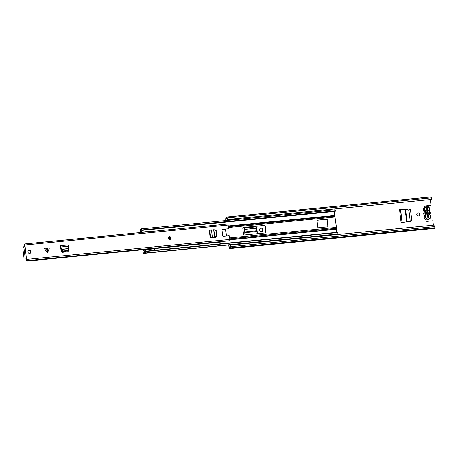 <?xml version="1.0" encoding="UTF-8"?>
<svg xmlns="http://www.w3.org/2000/svg" width="458" height="458" viewBox="0 0 458 458"><rect width="100%" height="100%" fill="white"/><g stroke="black" fill="none" stroke-linecap="round" stroke-linejoin="round"><path stroke-width="0.69" d="M418.509 215.941A1.574 1.534 -120.7 0 1 417.519 213.027A1.574 1.534 -120.7 0 1 419.786 213.903A1.574 1.534 -120.7 0 1 418.509 215.941M417.438 213.079A1.574 1.534 -120.7 0 1 419.602 213.955A1.574 1.534 -120.7 0 1 419.041 215.787M262.84 229.933A1.609 1.569 -120.7 0 1 261.466 231.679A1.609 1.569 -120.7 0 1 259.709 230.242L259.652 229.761A1.609 1.569 -120.7 0 1 260.396 228.221A1.609 1.569 -120.7 0 1 262.783 229.452L262.674 230.036A1.609 1.569 -120.7 0 1 262.01 231.519M257.499 233.746L256.72 228.05A1.403 1.363 59.3 0 0 255.203 226.87L245.728 227.803A1.403 1.363 59.3 0 0 244.526 229.252L244.933 234.983M255.203 226.87L255.037 226.968A1.403 1.363 -120.7 0 1 256.554 228.147M255.037 226.968L245.728 227.803M245.099 228.032A1.403 1.363 -120.7 0 1 245.562 227.901M231.925 219.628L231.966 219.949M260.316 228.273A1.609 1.569 -120.7 0 1 262.617 229.55L262.674 230.036M227.42 219.508L431.86 199.385L227.42 219.508L226.922 217.029L226.533 217.258A2.382 0.498 -95.6 0 0 226.292 217.046A2.382 0.498 -95.6 0 0 226.046 217.55L225.634 218.901L225.834 220.556M228.754 245.053L229.063 247.629L229.372 248.551L229.716 248.351A2.382 0.498 -95.6 0 0 229.956 248.562A2.382 0.498 -95.6 0 0 230.202 248.064L230.574 247.841L230.477 245.122L230.477 247.011L230.048 247.297A1.54 0.321 -95.6 0 1 229.87 247.726A1.54 0.321 -95.6 0 1 229.681 247.515L229.229 247.532L228.931 245.036M425.07 205.957L431.03 205.287L425.07 205.957A1.048 1.025 -120.7 0 0 424.743 206.048M409.137 209.02L399.559 209.684L401.105 222.628L410.614 221.409A1.403 1.363 59.3 0 0 411.742 219.897L410.597 210.279A1.403 1.363 59.3 0 0 409.137 209.02L400.487 209.707M411.742 219.897L411.576 219.995A1.403 1.363 -120.7 0 1 411.009 221.283M411.576 219.995L410.597 210.279M408.971 209.117A1.403 1.363 -120.7 0 1 410.431 210.377M257.476 233.557L256.72 228.05M229.418 220.201L229.767 219.657L232.492 219.388L232.143 219.932M229.406 219.869L232.132 219.605L229.378 219.88L229.321 219.405M424.549 207.514A1.048 1.025 -120.7 0 1 425.236 205.86M430.354 199.614L431.03 205.287M227.254 219.611L227.008 217.865L226.567 218.094A1.54 0.321 -95.6 0 0 226.378 217.882A1.54 0.321 -95.6 0 0 226.2 218.317L225.817 218.569L226.006 220.538M426.043 219.829A1.048 1.025 -120.7 0 0 427.085 221.363L432.879 220.796L433.394 225.147M232.492 219.388L232.767 219.067L229.767 219.657M226.922 217.029L431.362 196.906L226.945 217.035M431.86 199.385L431.362 196.906M430.835 196.957A2.382 0.498 -95.6 0 0 430.732 196.923L226.292 217.046M229.956 248.562L434.39 228.439A2.382 0.498 -95.6 0 0 434.642 227.935L435.014 227.718L434.917 224.998L230.477 245.122M434.642 227.935L230.202 248.064M428.493 218.042L427.228 207.777L427.818 210.669A2.238 2.181 -120.7 0 1 428.333 214.991L428.694 218.025L427.881 218.105L427.52 215.1A2.238 2.181 -120.7 0 1 426.999 210.726L426.638 207.72L427.457 207.64M426.953 211.19L427.377 214.75M257.213 233.775L256.904 231.542L244.767 232.738M256.904 231.542L256.262 229.263L254.625 228.347L244.538 229.435M400.521 209.804L407.643 209.369L408.988 210.669L410.145 220.395L409.784 221.535M399.559 209.684L400.504 209.672M426.999 210.726L426.856 212.186A0.979 0.956 59.3 0 0 427.068 213.995L427.52 215.1M428.075 213.657A0.979 0.956 59.3 0 0 427.915 212.317M424.119 211.676L423.364 210.079L424.635 207.457A2.731 2.656 59.3 0 0 424.131 211.67A0.349 0.343 -120.7 0 1 424.182 212.094L423.873 212.644A2.731 2.656 59.3 0 0 424.154 215.002L424.577 215.409L425.631 214.785A2.731 2.656 -120.7 0 1 425.236 211.47L424.16 212.123L424.119 211.676L425.184 211.046A2.731 2.656 -120.7 0 1 425.694 206.833A2.731 2.656 -120.7 0 1 429.741 208.905L429.386 210.628L429.157 210.405A0.698 0.681 59.3 0 0 429.255 211.252A2.382 2.319 59.3 0 1 429.604 214.144A0.698 0.681 59.3 0 0 429.701 214.991L429.885 214.791A0.349 0.343 -120.7 0 1 429.781 214.59M424.154 215.002L424.577 215.409A0.349 0.343 -120.7 0 1 424.629 215.833A2.731 2.656 59.3 0 0 428.316 219.634C426.255 220.395 424.904 219.703 424.257 217.556L424.618 215.85M428.333 214.991L428.19 214.636M427.772 211.138L427.818 210.669M336.687 232.372L336.447 227.374L334.197 211.459M327.281 219.874A0.698 0.681 59.3 0 0 326.52 219.25L317.657 220.121A0.698 0.681 59.3 0 0 317.062 220.882L317.8 227.111A0.698 0.681 59.3 0 0 318.568 227.735L327.424 226.865A0.698 0.681 59.3 0 0 328.025 226.103L327.115 219.972A0.698 0.681 59.3 0 0 326.354 219.348L317.491 220.224A0.698 0.681 59.3 0 0 317.302 220.269M243.524 234.422A0.698 0.681 59.3 0 0 244.286 235.051L265.411 232.967A0.698 0.681 59.3 0 0 266.012 232.212L265.268 225.977A0.698 0.681 59.3 0 0 264.506 225.353L243.381 227.437A0.698 0.681 59.3 0 0 242.78 228.193L243.524 234.422M226.47 235.962L225.742 229.87A0.698 0.681 59.3 0 0 224.981 229.246L222.21 229.521M226.292 235.979L225.576 229.968A0.698 0.681 59.3 0 0 224.815 229.344L222.13 229.607M265.6 232.922A0.698 0.681 59.3 0 0 265.846 232.309L265.102 226.08A0.698 0.681 59.3 0 0 264.34 225.456L243.215 227.534A0.698 0.681 59.3 0 0 243.026 227.58M327.613 226.819A0.698 0.681 59.3 0 0 327.859 226.206L327.115 219.972M145.69 251.179L337.735 232.269L337.93 232.572L145.758 251.494A2.382 0.498 84.4 0 1 145.753 251.866M337.93 232.572A2.382 0.498 84.4 0 1 337.615 234.084L145.467 252.999M337.054 234.141A1.666 0.349 -95.6 0 0 337.048 234.181L144.957 253.303M152.045 229.395L334.472 211.43A2.502 0.527 -95.6 0 0 334.563 211.384M142.822 228.725L334.821 209.827A2.382 0.498 84.4 0 1 335.336 210.84L335.239 211.315L143.194 230.225M335.336 210.84L143.148 229.847M143.079 229.441A2.382 0.498 84.4 0 1 143.165 229.761M142.804 249.747L143.394 253.555L144.241 253.056A1.403 0.292 -95.6 0 0 144.35 251.505L143.789 249.845L154.151 248.826L154.535 250.308M143.789 249.845L143.635 250.429L143.217 250.234L143.652 250.194M152.039 229.355L151.987 231.118L141.631 232.137L141.751 230.815L143.171 230.649L141.803 230.78L141.791 230.048A1.403 0.292 -95.6 0 0 141.379 228.817A1.403 0.292 -95.6 0 0 141.35 228.828L140.52 229.321L140.755 232.538M145.57 250.721L144.207 250.852L145.57 250.721L145.713 251.373A1.403 0.292 84.4 0 1 145.604 252.919L144.241 253.056M141.104 232.504L151.461 231.479M141.093 232.406L141.407 231.777L141.631 232.137M143.217 250.234L143.159 249.713M143.406 253.549L145.604 252.919M141.407 228.823L142.713 228.697A1.403 0.292 84.4 0 1 142.741 228.685A1.403 0.292 84.4 0 1 143.154 229.916L143.171 230.649M143.394 253.555L144.739 253.417M47.42 248.001L44.34 248.362L47.472 252.953L49.447 247.858L47.42 248.001L47.832 252.495M171.092 237.914A1.403 1.363 -120.7 0 1 170.445 239.253A1.403 1.363 -120.7 0 1 168.367 238.183A1.403 1.363 -120.7 0 1 169.013 236.843A1.403 1.363 -120.7 0 1 171.092 237.914M31.018 251.7A1.574 1.534 -120.7 0 1 30.285 253.211A1.574 1.534 -120.7 0 1 27.949 252.003A1.574 1.534 -120.7 0 1 28.677 250.497A1.574 1.534 -120.7 0 1 31.018 251.7M30.188 253.263A1.574 1.534 59.3 0 0 28.585 250.56M216.119 231.113A1.403 1.363 -120.7 0 1 216.142 231.244L216.886 235.733A1.403 1.363 59.3 0 1 215.741 237.244L210.182 237.914L215.506 237.152L216.462 235.538L215.317 237.101L213.233 237.404M216.336 231.124A1.403 1.363 59.3 0 0 215.632 230.059M68.419 250.56A1.403 1.363 59.3 0 1 67.217 251.848L62.677 252.295A1.403 1.363 59.3 0 1 61.16 251.104L60.364 245.454L61.017 246.965L61.349 250.417L62.964 251.453L63.084 250.967L61.469 249.936L61.109 247.864M24.995 246.415L25.081 245.001L24.726 243.959L24.566 244.24A1.557 0.326 84.4 0 1 24.486 244.526L24.532 244.417M25.219 246.146L23.805 246.685L22.9 248.837L23.919 257.356L24.114 257.974L26.495 258.031L26.799 259.4L26.524 260.631A1.557 0.326 84.4 0 0 26.387 260.47L26.06 259.749L26.335 260.608L27.514 261.094L222.548 241.893L222.846 241.183M229.83 240.736L229.647 236.351A0.698 0.681 -120.7 0 0 228.88 235.727L223.43 236.259A0.698 0.681 59.3 0 1 222.668 235.635L222.004 230.099A0.698 0.681 59.3 0 1 222.605 229.338L228.055 228.8L222.605 229.338M24.755 243.959L227.941 223.951L228.656 228.044A0.698 0.681 -120.7 0 1 228.055 228.8M216.142 231.244L216.691 235.847A1.403 1.363 -120.7 0 1 216.142 237.13M26.06 259.749A2.536 0.532 84.4 0 1 26.261 259.491A2.536 0.532 84.4 0 1 26.535 259.755L25.11 246.398M25.024 246.261L24.772 244.99A2.536 0.532 84.4 0 1 24.497 245.58A2.536 0.532 84.4 0 1 24.366 245.522L24.486 244.526M227.861 228.92A0.698 0.681 59.3 0 0 228.136 228.828L228.33 228.714M68.225 250.744A1.403 1.363 -120.7 0 1 67.664 251.723M24.417 244.583L24.366 245.522M26.135 258.129L25.179 258.22L23.805 246.685M222.548 241.893L222.823 241.435M67.916 244.961L60.364 245.454M68.626 250.188L68.11 244.944L60.639 245.683M60.519 246.719L60.914 247.978M68.803 249.215L67.687 250.515L63.084 250.967M67.687 250.515L67.538 251.001L62.964 251.453M67.538 251.001L68.654 249.702M216.462 235.538L215.907 230.855L215.094 229.756L209.277 230.3L210.182 237.914M211.43 237.794L213.039 237.519M215.907 230.855L216.657 235.589M216.102 230.941L215.094 229.756M227.145 218.672L225.8 218.804M230.025 247.457L229.229 247.532M229.784 219.64L232.509 219.371M230.019 247.48L229.681 247.515M227.071 218.065L226.59 218.117L227.071 218.065M227.088 218.226L226.2 218.317M227.094 218.266L226.183 218.351M227.116 218.443L225.817 218.569M435.014 227.718L230.574 247.841M435.1 226.555L230.66 246.679M431.676 197.827L227.237 217.951M427.766 217.184L428.488 217.109M426.759 208.739L427.48 208.665M256.738 230.792L244.715 231.971M407.07 221.947L405.57 209.398M406.675 222.004L405.17 209.409M402.158 222.525L400.641 209.798M429.386 210.628L429.444 211.052A0.349 0.343 -120.7 0 1 429.381 210.634A2.731 2.656 -120.7 0 0 429.741 208.922M429.604 214.144L429.787 214.584A0.349 0.343 -120.7 0 1 429.827 214.373L429.827 214.373C430.446 213.188 430.314 212.083 429.444 211.052A2.731 2.656 -120.7 0 1 429.833 214.355M429.157 210.405A2.382 2.319 59.3 0 0 426.873 206.787A2.382 2.319 59.3 0 0 425.499 210.766A0.698 0.681 59.3 0 1 425.596 211.613A2.382 2.319 59.3 0 0 425.946 214.504L425.631 214.785A0.349 0.343 -120.7 0 1 425.682 215.208L424.629 215.833L424.514 215.369M430.635 216.399A2.731 2.656 -120.7 0 1 429.369 219.004A2.731 2.656 -120.7 0 1 425.682 215.208L426.043 215.352A2.382 2.319 59.3 0 0 428.327 218.97A2.382 2.319 59.3 0 0 429.701 214.991M425.499 210.766L425.184 211.046A0.349 0.343 -120.7 0 1 425.236 211.47L425.596 211.613M429.885 214.802A2.731 2.656 -120.7 0 1 430.635 216.382L429.787 214.584M426.043 215.352A0.698 0.681 59.3 0 0 425.946 214.504M335.01 216.17L228.49 226.658M335.21 216.995L228.588 227.489M336.321 229.114L230.031 239.58M336.321 229.303L230.042 239.769M336.447 227.374L229.83 237.874M336.458 228.313L229.939 238.801M334.672 215.46L228.405 225.92M334.712 215.626L228.422 226.086M337.048 234.181L145.392 253.045M145.673 251.024L144.31 251.161M144.35 251.505L145.713 251.373M141.831 230.391L143.194 230.26M143.154 229.916L141.791 230.048M230.008 239.397L26.799 259.4M228.29 224.998L25.081 245.001M229.876 240.731L26.667 260.739M229.916 240.713L26.701 260.716M68.517 246.227L61.017 246.965M68.694 248.534L61.303 249.261M68.711 248.694L61.338 249.421M61.469 249.936L61.349 250.417M46.596 248.081L47.008 252.576M209.684 230.225L210.594 237.839M209.798 230.162L210.703 237.776M211.464 229.864L212.375 237.479M213.674 229.727L214.567 237.227M213.846 229.71L214.739 237.204M170.342 238.023A0.698 0.681 -120.7 0 1 170.015 238.692A0.698 0.681 -120.7 0 1 168.979 238.154L169.3 237.484A0.698 0.681 -120.7 0 1 170.342 238.023M168.973 238.143A0.698 0.681 -120.7 0 1 169.3 237.484M169.929 238.097A0.349 0.343 59.3 0 0 169.546 237.782A0.349 0.343 59.3 0 0 169.248 238.16A0.349 0.343 59.3 0 0 169.632 238.475A0.349 0.343 59.3 0 0 169.929 238.097M170.37 239.294L171.029 237.948A1.403 1.363 -120.7 0 1 170.405 239.271M168.979 236.86A1.403 1.363 -120.7 0 1 171.017 237.937M402.038 222.536L400.51 209.678M429.747 208.911C429.106 206.764 427.755 206.071 425.694 206.833L424.635 207.457M428.316 219.634L429.369 219.004L430.64 216.388M141.379 228.817L142.741 228.685M24.938 245.534L24.497 245.58M26.598 259.457L26.261 259.491M229.859 240.742L26.644 260.745M227.941 223.951L24.726 243.959M68.11 244.944L60.611 245.683M170.015 238.692L168.985 238.149M171.029 237.948C170.697 236.843 170.004 236.488 168.945 236.883"/></g></svg>
